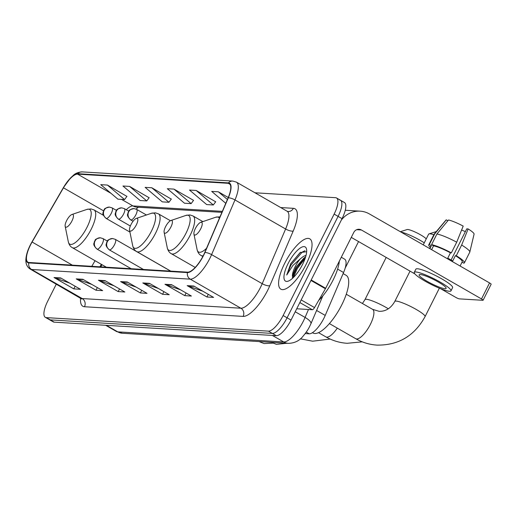 <?xml version="1.0" encoding="UTF-8"?>
<svg xmlns="http://www.w3.org/2000/svg" width="517" height="517" viewBox="0 0 517 517"><rect width="100%" height="100%" fill="white"/><g stroke="black" fill="none" stroke-linecap="round" stroke-linejoin="round"><path stroke-width="0.78" d="M341.291 257.24L344.652 259.172A18.14 6.055 119.9 0 1 343.572 272.524L325.225 315.415A18.14 6.055 119.9 0 1 323.926 318.207A18.14 6.055 119.9 0 1 309.218 333.814L305.211 333.568M102.017 264.717L100.77 266.869M56.321 284.066L47.706 301.198A18.14 6.055 -60.1 0 0 45.328 317.335L53.238 321.878A18.14 6.055 -60.1 0 0 54.22 322.156L276.324 335.682A18.14 6.055 -60.1 0 0 291.039 320.075L342.047 218.652A18.14 6.055 -60.1 0 0 344.425 202.509L340.47 200.241A18.14 6.055 -60.1 0 0 339.488 199.963M45.328 317.335A18.14 6.055 -60.1 0 0 46.31 317.619L268.42 331.138A18.14 6.055 -60.1 0 0 283.129 315.532L334.137 214.109L338.092 216.377A18.14 6.055 -60.1 0 0 340.47 200.241A18.14 6.055 -60.1 0 1 338.092 216.377L287.084 317.8L338.092 216.377L342.047 218.652M268.42 331.138L272.369 333.413A18.14 6.055 -60.1 0 0 287.084 317.8A18.14 6.055 -60.1 0 1 272.369 333.413L50.265 319.887L272.369 333.413L276.324 335.682M49.283 319.603A18.14 6.055 -60.1 0 0 50.265 319.887A18.14 6.055 -60.1 0 1 49.283 319.603M305.967 264.659A29.03 9.687 -60.1 0 0 309.773 238.835A29.03 9.687 -60.1 0 0 284.667 263.36A29.03 9.687 -60.1 0 0 280.867 289.184A29.03 9.687 -60.1 0 0 305.967 264.659A29.03 9.687 -60.1 0 0 309.773 238.835A29.03 9.687 -60.1 0 0 284.667 263.36A29.03 9.687 -60.1 0 0 280.867 289.184A29.03 9.687 -60.1 0 0 305.967 264.659M203.343 255.508A19.349 6.463 119.9 0 1 187.652 272.162L29.004 262.5A19.349 6.463 119.9 0 1 27.957 262.203A19.349 6.463 119.9 0 1 32.093 242.027L63.468 187.82A19.349 6.463 119.9 0 1 77.563 174.132L228.23 183.302A19.349 6.463 119.9 0 1 229.27 183.606A19.349 6.463 119.9 0 1 228.12 197.849L204.726 252.535A19.349 6.463 119.9 0 1 203.343 255.508M203.524 255.521A19.833 6.624 -60.1 0 0 204.939 252.477L228.333 197.785A19.833 6.624 -60.1 0 0 228.443 182.876L77.776 173.706A19.833 6.624 -60.1 0 0 63.332 187.736L31.957 241.943A19.833 6.624 -60.1 0 0 28.79 262.927L187.438 272.588A19.833 6.624 -60.1 0 0 203.524 255.521M69.64 283.077L54.75 277.862A4.84 4.498 -86.5 0 1 54.033 277.532L73.808 288.887L80.465 289.294L60.689 277.939L54.033 277.532M75.139 286.237L73.808 288.887M91.826 284.428L76.943 279.212A4.84 4.498 -86.5 0 1 76.225 278.883L95.994 290.237L102.65 290.644L82.882 279.29L76.225 278.883M97.332 287.588L95.994 290.237M114.011 285.778L99.128 280.563A4.84 4.498 -86.5 0 1 98.411 280.233L118.186 291.588L124.843 291.995L105.067 280.641L98.411 280.233M119.517 288.938L118.186 291.588M202.767 291.181L187.884 285.972A4.84 4.498 -86.5 0 1 187.167 285.642L206.942 296.997L213.599 297.398L193.823 286.043L187.167 285.642M208.273 294.341L206.942 296.997M180.582 289.83L165.698 284.621A4.84 4.498 -86.5 0 1 164.975 284.292L184.75 295.64L191.406 296.047L171.631 284.693L164.975 284.292M186.081 292.99L184.75 295.64M158.389 288.48L143.506 283.271A4.84 4.498 -86.5 0 1 142.789 282.941L162.564 294.289L169.221 294.696L149.445 283.342L142.789 282.941M163.895 291.64L162.564 294.289M136.204 287.129L121.321 281.92A4.84 4.498 -86.5 0 1 120.597 281.591L140.372 292.939L147.028 293.346L127.26 281.991L120.597 281.591M141.71 290.289L140.372 292.939M334.137 214.109A18.14 6.055 -60.1 0 0 336.515 197.972A18.14 6.055 -60.1 0 0 335.533 197.688L254.971 192.783M149.103 197.746L129.593 186.411L122.936 186.004L140.107 200.518L146.763 200.926L149.174 197.649M126.911 196.395L107.407 185.06L100.75 184.653L117.915 199.168L124.571 199.575L126.982 196.298M215.667 201.798L196.163 190.463L189.5 190.056L206.671 204.57L213.327 204.978L215.738 201.701M228.268 197.507L218.348 191.813L211.692 191.406L225.78 203.323M171.289 199.097L151.785 187.761L145.128 187.354L162.293 201.869L168.949 202.276L171.36 199M173.97 189.112L167.314 188.705L184.485 203.22L191.141 203.627L193.545 200.35L173.97 189.112L191.141 203.627M196.163 190.463L213.327 204.978M218.348 191.813L227.422 199.484M151.785 187.761L168.949 202.276M129.593 186.411L146.763 200.926M107.407 185.06L124.571 199.575M318.705 300.371A30.238 10.094 -60.1 0 0 333.11 280.014A30.238 10.094 -60.1 0 0 339.333 261.137M306.646 251.676L300.099 252.606L290.793 263.592L286.722 275.025L292.835 265.538L300.319 258.862A13.668 4.563 -60.1 0 0 295.246 266.539A13.668 4.563 -60.1 0 0 292.396 275.761L296.112 267.037L303.977 257.996L305.605 256.943M300.319 258.862L303.35 256.445L306.058 255.308M302.555 264.452A19.717 6.579 -60.1 0 0 306.523 249.181A19.717 6.579 -60.1 0 0 299.298 248.709A19.717 6.579 -60.1 0 0 288.085 263.567A19.717 6.579 -60.1 0 0 288.163 281.158A19.717 6.579 -60.1 0 0 302.555 264.452M292.396 275.761L292.338 276.188M286.722 275.025L291.058 264.917L302.225 252.096L304.998 250.713M293.262 277.629L297.333 268.523L305.114 258.461M290.793 263.592L300.403 252.386M292.351 277.642L296.551 268.071L305.321 257.104M296.719 308.772L312.326 309.728L299.847 302.561M341.298 220.139A24.189 22.496 -86.5 0 1 360.162 211.169A24.189 22.496 -86.5 0 1 369.429 213.96L489.56 282.935A3.024 0.465 26.7 0 1 491.15 284.227L483.098 300.241A3.024 0.465 -153.3 0 0 481.501 298.949L361.377 229.975A6.049 5.622 93.5 0 0 359.063 229.277A6.049 5.622 93.5 0 0 353.751 232.476L325.678 288.292A3.024 1.008 119.9 0 1 325.426 288.751L314.523 307.589A3.024 1.008 119.9 0 1 312.326 309.728M440.704 288.738L455.768 297.378A3.024 0.465 -153.3 0 0 459.348 298.871L482.865 300.299A3.024 0.465 -153.3 0 0 483.098 300.241M414.873 273.9L351.276 237.387M444.975 288.706A15.116 2.327 -153.3 0 0 446.126 288.408A15.116 2.327 -153.3 0 0 435.96 280.731A15.116 2.327 -153.3 0 0 420.256 274.514A15.116 2.327 -153.3 0 0 419.113 274.818A15.116 2.327 -153.3 0 0 429.272 282.495A15.116 2.327 -153.3 0 0 444.975 288.706M461.584 263.043L461.591 263.043A19.956 3.07 -153.3 0 0 461.591 263.043L462.036 262.164L463.814 263.179A19.956 3.07 -153.3 0 0 464.408 262.823L469.779 252.147A19.956 3.07 -153.3 0 0 469.811 252.037L474.076 234.149A15.723 2.423 -153.3 0 0 468.137 228.928L466.767 228.844L451.089 260.025M447.858 220.765L446.281 219.854L434.713 233.852L429.343 244.528L431.346 245.678L429.853 248.651M431.346 245.678A17.539 2.701 -153.3 0 0 430.913 245.976L429.627 248.522M450.986 290.851L452.595 287.646A20.564 3.167 -153.3 0 0 438.778 277.209A20.564 3.167 -153.3 0 0 417.419 268.762A20.564 3.167 -153.3 0 0 415.862 269.17L414.246 272.375A20.564 3.167 -153.3 0 0 428.07 282.812A20.564 3.167 -153.3 0 0 449.428 291.265A20.564 3.167 -153.3 0 0 450.986 290.851A20.564 3.167 -153.3 0 0 437.169 280.408A20.564 3.167 -153.3 0 0 415.81 271.961A20.564 3.167 -153.3 0 0 414.246 272.375M433.563 245.814L431.559 244.664L436.93 233.988L448.498 219.99A15.723 2.423 -153.3 0 1 463.193 226.091L456.711 242.202L451.341 252.878L450.443 252.819A17.539 2.701 -153.3 0 0 433.563 245.814L431.624 249.672M451.341 252.878A19.956 3.07 -153.3 0 0 431.559 244.664M429.343 244.528A19.956 3.07 -153.3 0 0 428.748 244.89A19.956 3.07 -153.3 0 0 430.254 247.288M456.711 242.202A19.956 3.07 -153.3 0 0 436.93 233.988M434.713 233.852A19.956 3.07 -153.3 0 0 434.183 234.117A19.956 3.07 -153.3 0 0 434.118 234.214L428.748 244.89M446.281 219.854A15.723 2.423 -153.3 0 0 446.003 220.029L434.183 234.117M461.616 230.007A12.091 1.861 -153.3 0 0 465.384 231.597M460.091 266.016L462.243 261.738A17.539 2.701 -153.3 0 0 455.387 255.663L456.285 255.715L461.655 245.039L468.137 228.928M450.443 252.819L447.761 258.157A17.539 2.701 -153.3 0 1 452.705 261.001L455.387 255.663M464.408 262.823A19.956 3.07 -153.3 0 0 456.285 255.715M469.811 252.037A19.956 3.07 -153.3 0 0 461.655 245.039M433.86 234.731A16.932 2.604 -153.3 0 0 429.911 233.82A16.932 2.604 -153.3 0 0 428.994 233.891A16.932 2.604 -153.3 0 0 428.632 234.156L423.249 244.858M195.394 228.488A7.257 2.423 -60.1 0 0 193.933 234.111A7.257 2.423 -60.1 0 0 196.596 234.285A7.257 2.423 -60.1 0 0 200.719 228.818A7.257 2.423 -60.1 0 0 200.693 222.342A7.257 2.423 -60.1 0 0 195.394 228.488M312.468 332.696L312.992 333A33.262 11.103 -60.1 0 0 341.756 304.894A33.262 11.103 -60.1 0 0 346.119 275.309L343.12 273.59M400.332 231.706L407.131 229.548A10.883 1.674 26.7 0 1 407.719 229.503A10.883 1.674 26.7 0 1 417.794 233.329A10.883 1.674 26.7 0 1 426.215 238.957M165.576 226.672A7.257 2.423 -60.1 0 0 164.115 232.295A7.257 2.423 -60.1 0 0 166.771 232.469A7.257 2.423 -60.1 0 0 170.901 227.002A7.257 2.423 -60.1 0 0 170.875 220.526A7.257 2.423 -60.1 0 0 165.576 226.672M424.257 242.854A16.932 2.604 -153.3 0 0 401.069 232.127M131.001 224.572A7.257 2.423 -60.1 0 0 129.541 230.188A7.257 2.423 -60.1 0 0 132.203 230.362A7.257 2.423 -60.1 0 0 136.326 224.895A7.257 2.423 -60.1 0 0 136.301 218.42A7.257 2.423 -60.1 0 0 131.001 224.572M66.615 220.649A7.257 2.423 -60.1 0 0 65.155 226.272A7.257 2.423 -60.1 0 0 67.811 226.446A7.257 2.423 -60.1 0 0 71.941 220.972A7.257 2.423 -60.1 0 0 71.908 214.497A7.257 2.423 -60.1 0 0 66.615 220.649M316.598 310.465L325.225 315.415M306.264 332.121L309.218 333.814M337.607 269.099L343.572 272.524M106.412 325.335L117.766 331.856A12.091 11.245 93.5 0 0 122.406 333.252L116.461 331.481A24.189 8.072 -60.1 0 0 117.766 331.856L283.743 341.963A24.189 8.072 -60.1 0 0 303.356 321.147A24.189 8.072 -60.1 0 0 305.082 317.432L295.213 311.764M272.381 335.443L283.743 341.963A12.091 11.245 93.5 0 0 288.376 343.359L122.406 333.252M291.039 320.075L283.129 315.532M54.22 322.156L46.31 317.619M322.828 295.905L310.904 323.778A12.091 3.787 -156.8 0 0 305.082 317.432L308.481 309.489M84.484 306.736A6.049 5.622 93.5 0 0 82.222 298.561L240.87 308.222A24.189 8.072 -60.1 0 0 260.484 287.407A24.189 8.072 -60.1 0 0 262.216 283.691L285.61 228.999A24.189 8.072 -60.1 0 0 287.051 211.201L288.059 211.524A6.049 5.622 93.5 0 0 293.372 208.325A30.238 10.094 119.9 0 1 293.204 231.047L269.809 285.739A30.238 10.094 119.9 0 1 243.132 316.398L84.484 306.736A30.238 10.094 119.9 0 1 80.607 298.005M80.917 298.186A24.189 8.072 -60.1 0 0 82.222 298.561L31.602 269.493A24.189 8.072 119.9 0 1 30.296 269.118L81.789 299.033L81.66 298.477M228.443 182.876A6.049 5.622 93.5 0 1 232.805 181.06L236.431 182.133A24.189 8.072 119.9 0 1 234.989 199.937L211.595 254.629A24.189 8.072 119.9 0 1 209.863 258.345A24.189 8.072 119.9 0 1 190.25 279.154A6.049 5.622 -86.5 0 1 187.438 272.588M204.939 252.477A6.049 1.894 -156.8 0 1 211.595 254.629L262.216 283.691A6.049 1.894 23.2 0 0 269.809 285.739M77.776 173.706A6.049 5.622 -86.5 0 1 82.138 171.89C78.254 172.187 75.301 173.35 73.278 175.392L70.609 177.861L63.326 187.729L31.964 241.937C28.183 248.477 26.147 254.435 25.85 259.812C25.727 264.051 27.214 267.153 30.296 269.118M293.204 231.047A6.049 1.894 23.2 0 1 285.61 228.999L234.989 199.937A6.049 1.894 -156.8 0 0 228.333 197.785M28.79 262.927A6.049 5.622 93.5 0 0 31.602 269.493L190.25 279.154L240.87 308.222A6.049 5.622 93.5 0 1 243.132 316.398M280.699 207.556L293.372 208.325M77.563 174.132L111.039 193.352M121.553 199.394L132.927 205.921A19.349 6.463 -60.1 0 0 126.271 209.721M63.468 187.82L103.503 210.807M32.093 242.027L72.348 265.137M95.044 260.71L91.8 266.326M228.23 183.302L230.059 184.356M222.342 211.363L132.927 205.921A10.883 10.12 93.5 0 0 137.102 207.175L221.922 212.345M121.321 281.92L127.815 282.314M143.506 283.271L150.001 283.665M165.698 284.621L172.193 285.016M187.884 285.972L194.379 286.366M99.128 280.563L105.623 280.964M76.943 279.212L83.437 279.613M54.75 277.862L61.245 278.262M356.678 229.69L361.377 229.975M311.202 279.981L325.678 288.292M481.501 298.949L489.56 282.935M325.426 288.751L310.963 280.453M301.172 299.918L314.523 307.589M355.728 338.706C362.359 342.493 369.461 344.626 377.035 345.11C398.42 345.388 414.427 335.895 425.058 316.63A16.932 2.604 26.7 0 0 413.678 308.035A16.932 2.604 26.7 0 0 396.087 301.075A16.932 2.604 26.7 0 0 394.801 301.417C390.93 308.235 385.688 311.538 379.09 311.312L372.589 309.34A16.932 5.655 119.9 0 1 370.372 324.398A16.932 5.655 119.9 0 1 356.64 338.971A16.932 5.655 119.9 0 1 355.728 338.706L329.413 323.597M193.933 234.111L197.113 249.679A20.001 6.676 -60.1 0 0 206.542 248.296M202.832 256.497L201.132 255.521A21.772 7.264 -60.1 0 0 203.194 255.805M219.376 218.284A20.001 6.676 -60.1 0 0 215.738 217.237L220.016 216.797M337.304 328.127A16.932 5.655 119.9 0 1 326.822 337.155A16.932 5.655 119.9 0 1 325.904 336.89L318.543 332.664M362.417 303.498L364.983 299.601A16.932 2.604 26.7 0 1 366.262 299.259A16.932 2.604 26.7 0 1 388.338 308.785M167.288 247.863A20.001 6.676 -60.1 0 0 174.617 248.341A20.001 6.676 -60.1 0 0 185.991 233.264A20.001 6.676 -60.1 0 0 185.913 215.421L189.881 214.943L192.99 215.944A21.772 7.264 -60.1 0 1 190.133 235.313A21.772 7.264 -60.1 0 1 171.308 253.705C169.356 252.677 168.019 250.732 167.288 247.863L164.115 232.295M132.72 245.756A20.001 6.676 -60.1 0 0 140.049 246.234A20.001 6.676 -60.1 0 0 151.423 231.157A20.001 6.676 -60.1 0 0 151.345 213.314L155.313 212.836L158.422 213.844A21.772 7.264 -60.1 0 1 155.565 233.206A21.772 7.264 -60.1 0 1 136.74 251.598C134.788 250.577 133.451 248.625 132.72 245.756L129.541 230.188M68.328 241.833A20.001 6.676 -60.1 0 0 75.656 242.311A20.001 6.676 -60.1 0 0 87.03 227.241A20.001 6.676 -60.1 0 0 86.953 209.398L90.921 208.92L94.029 209.921A21.772 7.264 -60.1 0 1 91.173 229.283A21.772 7.264 -60.1 0 1 72.348 247.682C70.396 246.654 69.058 244.709 68.328 241.833L65.155 226.272M109.585 249.918A6.049 2.016 -60.1 0 0 114.49 244.715A6.049 2.016 -60.1 0 0 115.285 239.339L112.641 238.544A6.049 5.622 93.5 0 0 107.329 241.743A6.049 5.622 -86.5 0 0 109.585 249.918A6.049 2.016 -60.1 0 1 109.261 249.827C103.995 244.586 106.877 244.173 106.683 242.273C108.105 241.116 105.649 240.062 112.641 238.544M271.593 342.338L272.104 342.629A5.441 1.816 -60.1 0 0 272.278 342.693A5.441 1.816 -60.1 0 0 273.267 342.435M97.293 249.168A6.049 2.016 -60.1 0 0 102.198 243.966A6.049 2.016 -60.1 0 0 102.986 238.589L100.343 237.794A6.049 5.622 93.5 0 0 95.038 240.993A6.049 5.622 -86.5 0 0 97.293 249.168A6.049 2.016 -60.1 0 1 96.97 249.078C91.703 243.837 94.585 243.429 94.391 241.523C95.813 240.366 93.357 239.313 100.343 237.794M259.301 341.588L259.812 341.879A5.441 1.816 -60.1 0 0 259.98 341.944A5.441 1.816 -60.1 0 0 260.975 341.692M130.982 219.971A6.049 2.016 -60.1 0 0 135.887 214.768A6.049 2.016 -60.1 0 0 136.675 209.391L134.032 208.597A6.049 5.622 93.5 0 0 128.72 211.796A6.049 5.622 -86.5 0 0 130.982 219.971A6.049 2.016 -60.1 0 1 130.652 219.88C125.392 214.639 128.274 214.232 128.08 212.325C129.496 211.169 127.046 210.115 134.032 208.597M118.69 219.227A6.049 2.016 -60.1 0 0 123.595 214.025A6.049 2.016 -60.1 0 0 124.384 208.642L121.741 207.853A6.049 5.622 93.5 0 0 116.428 211.046A6.049 5.622 -86.5 0 0 118.69 219.227A6.049 2.016 -60.1 0 1 118.361 219.13C113.1 213.889 115.982 213.482 115.789 211.576C117.204 210.419 114.748 209.366 121.741 207.853M106.399 218.478A6.049 2.016 -60.1 0 0 111.297 213.275A6.049 2.016 -60.1 0 0 112.092 207.892L109.449 207.104A6.049 5.622 93.5 0 0 104.137 210.303A6.049 5.622 -86.5 0 0 106.399 218.478A6.049 2.016 -60.1 0 1 106.069 218.381C100.809 213.14 103.691 212.733 103.49 210.826C104.912 209.669 102.456 208.616 109.449 207.104M310.904 323.778L309.722 326.311C309.528 326.654 307.777 330.693 302.981 336.257C299.453 340.793 294.58 343.159 288.376 343.359M116.461 331.481L105.681 325.29M232.805 181.06L82.138 171.89M336.515 197.972L340.47 200.241M236.431 182.133L287.051 211.201M138.362 207.252L136.01 209.062M101.332 264.323L99.891 266.817M300.099 252.606L300.59 252.244M345.266 210.264L360.162 211.169M436.329 231.564L428.994 233.891M394.801 301.417L410.039 271.128M201.132 255.521C199.181 254.493 197.837 252.548 197.113 249.679M200.693 222.342L215.738 217.237M425.058 316.63L439.36 288.189M346.274 294.231L372.589 309.34M325.904 336.89C332.534 340.677 339.637 342.81 347.211 343.294L362.268 341.847M364.983 299.601L386.186 257.434M195.219 267.431L171.308 253.705M202.851 221.606L192.99 215.944M170.875 220.526L185.913 215.421M300.351 338.822L312.643 341.194L330.124 339.049M345.156 268.181L358.546 241.562M170.752 271.128L136.74 251.598M170.416 220.727L158.422 213.844M136.301 218.42L151.345 213.314M106.366 267.211L72.348 247.682M103.445 215.324L94.029 209.921M71.908 214.497L86.953 209.398M286.851 343.262L276.414 344.335L272.104 342.629M143.474 269.467L109.261 249.827M170.642 271.121L115.285 239.339M273.047 343.126L264.122 343.585L259.812 341.879M131.182 268.724L96.97 249.078M107.336 241.084L102.986 238.589M133.069 221.263L130.652 219.88M146.421 214.988L136.675 209.391M130.349 226.013L118.361 219.13M128.733 211.136L124.384 208.642M129.929 232.081L106.069 218.381M116.441 210.393L112.092 207.892"/></g></svg>
